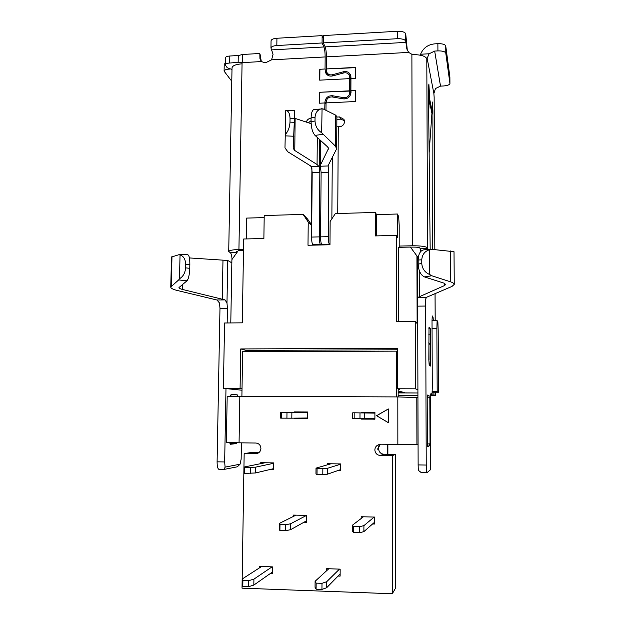 <?xml version="1.0" encoding="UTF-8"?>
<svg xmlns="http://www.w3.org/2000/svg" width="625" height="625" viewBox="0 0 625 625"><rect width="100%" height="100%" fill="white"/><g stroke="black" fill="none" stroke-linecap="round" stroke-linejoin="round"><path stroke-width="0.94" d="M398.164 392.914L417.922 392.977L398.164 392.859M417.93 395.414L398.164 395.344M398.164 395.25L417.93 395.32M430.633 395.414L435.547 395.242L430.695 394.68M434.141 97.297L434.836 249.602L434.141 97.156M433.977 394.688L433.867 392.211M433.336 320.68L433.047 317.141L432.273 315.938L432.023 320.289L432.273 387.703L432.039 394.023L430.781 394.016M420.281 55.188L420.594 54.234C423.164 48.047 427.852 44.594 434.641 43.867L437.883 43.688C442.453 43.609 445.078 44.383 445.75 46.023L449.883 77.023M430.508 366.039L430.688 334.156L430.352 328.805L429.016 327.039L428.836 359.664L429.195 365.031L430.508 366.039M428.539 97.906L429.398 97.867L429.352 92.43L428.875 84.039L428.445 89.141L430.172 249.383M432.688 249.414L432.922 110.977L432.484 102.055L432.102 110.883L429.398 97.867L428.68 111.492M449.883 76.828L449.93 83.414L445.797 53.18C445.117 51.578 442.492 50.82 437.922 50.898L434.672 51.07L429.109 53.773L426.898 58.906L426.656 58.438M427.094 58.008L433.875 93.531L435.469 88.539L440.508 86.117L443.445 85.977C447.398 85.664 449.563 84.844 449.937 83.516L449.93 83.414M432.039 394.023L430.922 393.641L430.492 401.023L430.742 461.836L430.289 469.898L426.82 472.781L421.445 472.688M429.117 153.133L432.102 110.883M229.734 69.062L229.281 69.086C226.086 69.328 224.352 70.016 224.094 71.156L231.781 81.289M224.094 71.156L224.219 64.359L225.258 63.172M311.094 118.188C308.664 118.469 307.07 119.773 306.312 122.109M308.375 122.781L311.078 120.664M326.461 74.07L325.18 70.406L325.805 73.07C327.328 75.586 329.602 76.539 332.625 75.922L343.82 72.922C346.383 72.422 348.25 73.266 349.43 75.453L349.758 92.617C349.25 96.094 347.227 97.773 343.688 97.664L332.492 95.75C328.094 95.602 325.578 97.703 324.945 102.039L324.758 109.719M350.734 94.305L350.797 79.617L349.43 75.453M326.117 51.523L326.383 56.703M325.156 56.938C325.109 52.398 324.703 49.078 323.938 46.969L322.078 42.969L276.836 45.531C273.227 45.836 271.266 46.664 270.961 48.031L273.062 54.281L271.578 59.836L325.156 56.938L325.062 69L319.773 69.273L325.062 69M319.773 69.273L319.68 80.156L349.711 78.641M319.812 80.148L319.898 69.531M349.656 90.82L319.586 92.273L349.766 91.062M319.586 92.273L319.492 103.203L324.805 102.961M319.633 103.195L319.719 92.516M336.883 117.055L339.57 116.938L343.977 119.391L344.523 121.625C344.203 124.617 342.539 126.32 339.516 126.742L336.82 126.797M336.867 119.336L340.734 119.164L344.43 120.648M325.984 110.328L326.039 102.898L355.453 101.539L355.492 90.539L350.898 90.766L355.492 90.789M326.172 102.898L326.18 101.977C326.688 98.508 328.695 96.828 332.219 96.945L343.414 98.867C347.844 99.008 350.367 96.906 351 92.555L351.008 91.008M350.898 90.766L350.953 78.578L355.547 78.352L355.586 67.406L326.289 68.938L355.586 67.672M351.062 78.578L350.578 74.93C349.109 72.188 346.766 71.125 343.562 71.75L332.367 74.758C329.938 75.242 328.117 74.484 326.906 72.461L326.422 69.195M426.664 58.438C425.18 56.117 421.07 54.852 414.328 54.625L411.891 54.297L408.648 52.414L406.852 49.031L405.742 41.148C404.859 39.438 402.07 38.625 397.352 38.711L397.352 31.281C402.055 31.195 404.852 32.023 405.727 33.766L407.312 50.406M397.352 31.281L323.383 35.562L323.328 42.898L325.172 46.898C325.938 49.008 326.344 52.328 326.383 56.867L408.648 52.414M326.906 72.461L328.68 75.695M348.758 74.383L350.969 76.203M325.18 70.406L325.188 69.258M322.078 42.969L322.133 35.633L276.93 38.25L276.836 45.531M270.961 48.031L271.055 40.797C271.367 39.406 273.32 38.555 276.93 38.25M322.133 35.633L323.359 38.328M323.328 42.898L397.352 38.711M261.281 61.484L259.93 58.461L261.391 61.578L264.555 62.602L266.156 62.516L271.578 59.836M326.312 72.703L326.336 69.031M326.289 68.938L326.383 56.867M433.875 93.531L434.117 96.852M428.031 249.531L427.859 248.633L420.219 248.789L419.875 248.023C419.172 247.391 416.867 247.078 412.969 247.094L410.453 247.141M411.891 54.297L412.336 245.789C420.992 245.766 426.062 246.461 427.547 247.859L426.805 58.828M399.195 246.07L412.336 245.789M238.031 250.969L236.398 251.906L236.406 251.383M236.836 252.648L230.383 252.781L228.727 251.398C229.492 250.328 232.891 249.703 238.93 249.531L242.055 63.813C235.938 64.281 232.594 65.609 232.023 67.789L232.016 68.008M420.219 248.789L420.594 251.664M230.383 252.781C231.328 253.641 231.875 255.852 232.031 259.43M417.68 306.141L418.125 464.922L426.234 465.039L425.648 306.047L417.68 306.141L417.445 299.117L417.828 297.422L426.5 297.305L451.969 286.438L454.242 284.391C454.219 283.484 453.062 282.656 450.773 281.898L431.789 275.758L424.586 276.945L443.781 283.07L445.727 284.453L444.516 285.562L417.828 297.422M227.164 322.969L227.422 308.305L219.977 308.391L217.094 461.836L224.664 461.953L225.984 388.602M427.859 248.633L427.547 247.859M189.422 257.93L227.742 260.469L231.844 262.852M314.266 109.438L323.055 108.875L335.492 115.047L336.883 116.531L336.688 148.586M294.312 118.148L311.125 123.672M313.266 245.109L312.742 244.617C312.031 243.562 311.656 241.047 311.617 237.07L312.188 172.758L311.57 167.047L310.305 165.719L287.852 151.805L284.977 147.93L285.781 110.32L294.227 110.344M322.07 108.68L321.648 132.742L335.297 145.977L336.688 148.719L328.07 165.695L328.773 172.188L328.328 236.68C328.367 240.664 328.711 243.187 329.359 244.25L329.867 244.773M322.211 244.938L321.68 244.422C321 243.359 320.641 240.844 320.602 236.867L321.109 172.438L320.25 165.422L328.477 148.555L327.656 146.953L315.023 135.383C312.562 132.664 311.25 128.07 311.062 121.578L311.102 117.734C311.258 112.734 312.297 109.969 314.219 109.445L314.281 109.438M321.648 132.742C317.539 130.07 315.328 126.172 315.008 121.031L315.039 117.367C315.453 112.391 317.727 109.508 321.836 108.727M284.977 147.93L285.789 110.359C288.43 110.836 289.852 113.539 290.039 118.461L290 122.117L294.273 122.305L293.18 148.32L294.781 150.516L317.062 164.523L319.242 166.758L319.828 172.484L319.32 236.891C319.359 240.867 319.719 243.391 320.398 244.445L320.93 244.969M294.273 122.305L294.312 118.469L290.039 118.461M294.25 110.344L294.312 118.469M322.859 134.336L315.023 135.383M320.367 166.227L328.086 165.961M293.922 136.242L285.453 135.867M311.32 166.555L318.938 166.281M421.383 472.703L418.297 470.258L418.125 464.922M426.453 297.305L425.453 299.648L425.648 306.047M426.234 465.039L426.773 472.789M429.414 444.016L429.203 445.953L427.633 446.664L427.359 442.781L427.195 398.945L427.445 395.062L429 395.539L429.234 397.711M236.398 251.906L237.062 252.328M216.906 300L225.008 299.898L226.977 302.914L227.422 308.305M224.664 461.953L225.102 467.125L240.078 464.18L241.141 459.148L241.406 442.844M237.047 442.789L236.453 443.617L230.5 444.25L229.734 442.602M230.492 396.336L231.406 394.367L237.266 394.844L237.984 396.305M219.094 469.328L218.938 469.336C217.734 468.844 217.125 466.344 217.094 461.836M219.977 308.391L219.523 303.008L216.953 300M230.805 396.336L230.633 395.617M225.008 299.898L182.453 289.438C180.133 288.859 178.977 288.227 178.977 287.555L186.961 280.812L178.68 279.922L170.758 287.008C170.766 288.25 172.898 289.398 177.164 290.453L216.891 299.984M418.562 256.18L417.328 256.633L417.445 299.117M424.586 276.945C420.719 275.195 418.578 270.914 418.18 264.102L418.164 260.031C418.406 253.93 420.312 250.523 423.898 249.812M429.758 274.555C424.875 272.477 422.211 268.781 421.781 263.469L421.766 259.812C422.18 254.547 424.805 251.172 429.656 249.688L429.758 274.555L431.789 275.758M454.242 284.391L454.016 251.711L431.664 249.328L429.656 249.688M178.68 279.922L179.492 278.727L180.047 254.891L179.273 254.602L171.484 257.016M180.047 254.891C183.594 256.141 185.469 259.289 185.672 264.344L185.594 267.852C185.164 272.969 183.133 276.594 179.492 278.727M185.594 267.852L189.758 268.32L189.844 264.398L185.672 264.344M187.727 254.727C189.164 255.227 189.867 258.453 189.844 264.398M189.758 268.32C189.461 274.883 188.523 279.047 186.961 280.812M290 122.117C289.703 127.258 288.203 131.297 285.508 134.234M240.078 464.18L237.383 466.789L224.102 469.406L225.102 467.125M242.086 62.117L229.688 63.023C226.945 63.234 225.461 63.844 225.234 64.836L225.359 57.852C225.586 56.836 227.07 56.227 229.813 56.008L238.266 55.539L242.805 54.445L242.055 63.813M238.93 249.531L243.5 249.43M259.93 58.461L259.828 53.508L242.805 54.445M225.234 64.836L227.242 67.773L231.992 69.461M432.102 392.211L438.492 392.227L437.18 391.688L432.125 391.672M437.18 391.688L436.875 328.609L432.016 328.648M432.023 320.688L437.109 320.641L436.875 328.609M438.492 392.227L438.18 330.555L437.867 321.875L437.109 320.641M398.164 389.375L399.859 389.383L397.68 388.773L397.656 348.266L240.734 348.945L246.25 350.398L397.656 349.781M398.164 390.953L404.484 392.57L398.164 392.547M242.023 388.586L223.383 388.336L241.992 390.219M417.914 389.672L415.406 388.82L397.68 388.773M417.328 256.75L416.937 255.953L417.125 323.531L415.234 321.305L415.406 388.82M230.789 322.938L231.898 259.625L238.188 250.75L243.484 250.633M223.383 388.336L224.578 322.992L242.305 322.836L243.672 239L263.883 238.531L264.203 215.508L303.156 214.438L308.219 222.016L308 245.258L329.984 244.766L330.141 221.445L335.375 213.555L375.289 212.469L376.539 214.578L397.414 214.016L397.43 237.32L396.391 235.43L375.25 235.922L375.289 212.469M246.25 350.398L246.227 351.711M240.734 348.945L240.086 388.383M396.391 235.43L396.43 321.469L415.234 321.305M416.937 255.953L410.391 247.07L398.695 247.32L398.75 321.453M428.773 342.789L430.578 345.078L428.773 343.078M430.578 345.078L430.43 364.734L428.984 363.828M428.836 359.805L429.273 363.828M429.008 359.805L428.938 343.289M396.602 396.914L396.578 351.141L242.617 351.727L241.898 396.312M396.578 351.141L396.852 375.453L397.672 375.508M397.656 351.398L396.844 351.312M398.156 388.914L398.164 396.922M397.414 214.016L398.672 216.617L399.18 225.258L399.195 247.305M376.5 235.898L376.539 214.578M311.719 225.648L308.219 222.016M311.727 224.992L307.547 219.039L303.156 214.438M246.266 238.937L246.602 218.086L264.18 217.617M396.852 375.453L397.672 375.789M380.273 444.508L377.555 449.156L378.633 448.852C378.938 452.07 380.68 453.859 383.859 454.227L395.531 454.391L392.289 455.641L380.242 455.469C376.969 455.094 375.172 453.242 374.852 449.914C374.984 447.469 376.156 445.773 378.367 444.828L416.93 444.43L418.07 444.016M239.828 396.305L227.18 396.484L226.367 442.305L239.062 442.82L239.828 396.305L397.82 396.922L397.852 444.719M417.938 397.586L397.82 396.922M430.445 397.883L430.617 443.773L430.445 397.883L427.203 397.711M427.383 443.984L430.617 443.773M378.633 445.93L378.633 448.852M361.508 418.734L374.906 419.219L374.922 412.422L361.531 412.336L361.531 412.852M239.062 442.82L255.82 443.023C258.953 443.383 260.656 445.188 260.922 448.445C260.703 451.172 259.328 452.898 256.789 453.633L244.164 453.586L242.023 588.164L392.297 593.75L392.289 455.641M388.32 408.938L388.312 422.672L376.562 415.719L388.32 408.938M269.695 469.586L273.648 469.648L273.734 462.898L260.719 462.695L260.711 463.656M337.492 470.703L340.703 470.758L340.742 463.93L327.43 463.727L327.422 464.812M372.594 523.961L374.719 524.016L374.727 517.07L361.188 516.742L361.18 518.5M304 522.219L306.508 522.281L306.57 515.414L293.336 515.094L293.32 516.469M270.07 573.703L272.32 573.781L272.414 566.875L259.258 566.438L259.234 568.023M338.109 576.047L340.125 576.117L340.156 569.133L326.695 568.688L326.688 570.664M294.359 418.148L294.352 418.602L307.453 418.695L307.516 411.984L294.422 411.898L294.414 412.445M429.844 397.711L430.031 444.023M387.875 444.602L387.875 454.281M298.812 411.969L298.812 412.516M298.75 418.102L298.75 418.562M374.906 419.141L361.508 419.117M244.164 453.586L251.875 452.43L259.023 452.531M392.297 593.75L395.586 588.078L395.531 454.391M363.82 412.875L363.82 412.398L361.531 412.336M363.82 412.398L374.922 412.469M388.312 422.617L376.562 415.719M376.664 415.719L388.32 409M340.703 469.773L340.203 469.766M307.453 418.625L294.352 418.602M297.758 418.555L297.758 418.109M297.82 412.5L297.82 411.961L294.422 411.898M297.82 411.961L307.508 412.023M374.719 522.086L363.891 531.617L363.914 525.625L374.18 517.055M387.359 454.273L387.367 444.594M363.414 516.789L352.258 525.328L352.234 531.305L353.695 532.578L359.586 532.742L359.602 526.688L363.914 525.625M306.516 520.82L290.617 529.656L290.68 523.742L306.484 515.414M295.961 515.156L279.312 523.445L279.242 529.352L279.906 530.586L285.648 530.742L285.711 524.766L290.68 523.742M340.133 573.992L326.633 587.75L326.672 581.719L339.492 569.109M328.773 568.758L315.094 581.305L315.047 587.32L316.102 589.203L321.953 589.414L322 583.328L326.672 581.719M297.828 418.555L297.828 418.109M297.891 412.5L297.891 411.961M272.344 572.109L253.828 585.086L253.914 579.133L272.055 566.867M261.578 566.516L242.625 578.734L242.797 586.5L248.5 586.711L248.594 580.695L253.914 579.133M315.969 474.008L316.016 468.141L317.07 468.719L317.023 474.656L315.969 474.008M330.969 463.781L316.016 468.141M317.07 468.719L327.453 468.32L340.734 464.172M327.453 468.32L327.414 474.203L317.023 474.656M340.711 469.586L327.414 474.203M244.305 472.781L244.391 466.977L244.305 472.781M265.086 462.766L244.391 466.977M244.68 467.539L255.555 467.164L273.727 463.273M255.555 467.164L255.469 472.969L244.586 473.406M273.656 468.641L255.469 472.969M363.891 531.617L359.586 532.742M352.258 525.328L353.719 526.531L359.602 526.688M353.719 526.531L353.695 532.578M290.617 529.656L285.648 530.742M279.312 523.445L279.977 524.617L285.711 524.766M279.977 524.617L279.906 530.586M315.094 581.305L316.148 583.117L322 583.328M326.633 587.75L321.953 589.414M316.148 583.117L316.102 589.203M242.625 578.734L242.891 580.492L248.594 580.695M253.828 585.086L248.5 586.711M242.891 580.492L242.797 586.5M352.711 418.641L352.734 412.805L354.18 412.797L354.156 418.695L352.711 418.641M373.031 413.078L373.25 412.461M354.18 412.797L374.922 413.125M364.25 412.883L364.234 418.734L354.156 418.695M374.914 418.5L364.234 418.734M322.805 474.75L322.844 468.813M280.578 418.094L280.648 412.328L281.312 412.312L281.242 418.141L280.578 418.094M281.312 412.312L307.508 412.664M291.883 412.398L291.82 418.18L281.242 418.141M307.453 418L291.82 418.18M250.227 473.5L250.312 467.633M359.977 418.742L360 412.828M286.922 418.18L286.984 412.352M435.047 293.648L435.172 320.656M435.516 392.219L435.523 395.227M433.047 317.141L432.086 317.148M430.688 334.156L428.734 334.172M430.352 328.805L428.773 328.82M432.922 110.977L432.102 111.016M429.352 92.43L428.484 92.469M440.508 86.117L434.672 51.07M428.57 100.828L429.32 100.852L432 113.625M326.031 104.047L324.945 102.039M333.188 97.117L332.492 95.75M344.305 98.953L343.688 97.664M350.641 94.578L349.758 92.617M350.797 79.617L349.828 77.352M323.938 46.969L271.867 49.883M311.914 168.602L311.414 224.547M337.75 213.492L338.273 126.797M332.273 157.547L331.867 218.844M339.57 116.938L340.734 119.164M406.039 42.383L325.172 46.898M332.891 75.852L332.367 74.758M344.055 72.867L343.562 71.75M445.75 46.023L445.797 53.18M405.727 33.766L405.742 41.148M406.539 46.922L407.297 50.07M328.211 166.453L328.219 165.117M320.523 164.398L320.711 140.594M328.297 149.227L328.305 147.789M311.062 121.578L315.008 121.031M315.039 117.367L311.102 117.734M335.297 145.977L335.492 115.047M317.289 137.461L317.062 164.523M319.242 166.758L319.461 139.445M294.781 150.516L295.125 118.469M417.508 300.562L417.5 298.266M425.477 299.07L425.484 300.469M227.742 260.469L226.977 302.914M222.984 259.969L222.258 299.078M419.289 296.516L419.211 270.367M444.516 285.562L444.5 283.336M418.18 264.102L421.781 263.469M421.766 259.812L418.164 260.031M450.773 281.898L450.57 250.977M171.266 286.203L171.977 256.703M182.453 289.438L182.562 284.398M429.203 445.953L427.484 445.93M427.32 395.539L429 395.539M236.453 443.617L229.953 443.539M230.914 394.82L237.266 394.844M239.812 464.336L237.383 466.789M437.883 43.688L437.922 50.898M420.594 54.234L429.109 53.773M261.391 61.578L242.078 62.625M238.266 55.539L238.141 62.57L242.086 62.359M229.813 56.008L229.688 63.023M320.602 236.867L328.328 236.68M328.773 172.188L321.109 172.438M311.617 237.07L319.32 236.891M319.828 172.484L312.188 172.758M329.359 244.25L321.68 244.422M320.398 244.445L312.742 244.617M429.094 364.727L430.422 364.727L429.094 364.734M416.805 397.312L416.93 444.43M383.859 454.227L380.242 455.469M255.664 453.75L257.344 453.484M435.07 293.641L435.195 320.656M435.531 392.219L435.547 395.242M449.891 76.93L449.937 83.516M232.023 67.789L228.727 251.398M320.445 140.352L320.25 165.43M171.492 256.945L170.758 287.023M187.703 254.727L179.477 254.578M431.023 249.328L423.93 249.805M218.938 469.336L223.969 469.422M260.039 54.07L261.312 61.516M379.477 444.555L378.367 444.828"/></g></svg>
